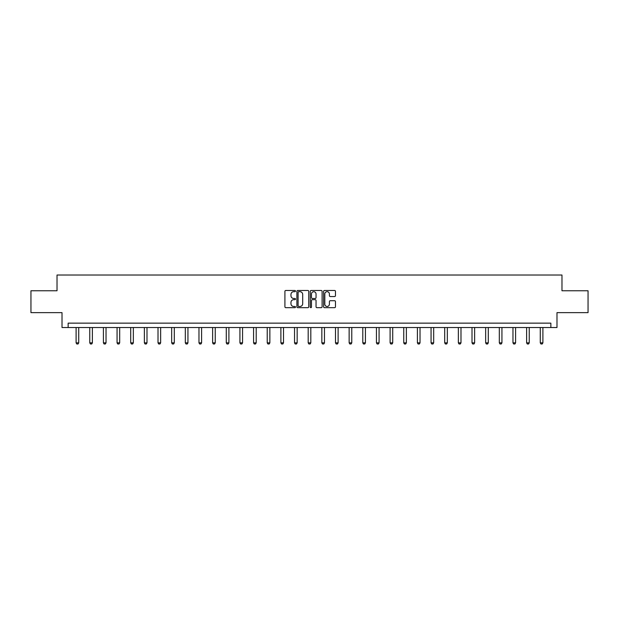 <?xml version="1.0" encoding="UTF-8"?>
<svg xmlns="http://www.w3.org/2000/svg" width="619" height="619" viewBox="0 0 619 619"><rect width="100%" height="100%" fill="white"/><g stroke="black" fill="none" stroke-linecap="round" stroke-linejoin="round"><path stroke-width="0.93" d="M295.495 291.092A0.604 0.604 0 0 0 294.899 290.489L285.769 290.489A0.859 0.859 0 0 0 284.91 291.348L284.91 306.807A0.859 0.859 0 0 0 285.769 307.666L294.899 307.666A0.604 0.604 0 0 0 295.495 307.063A0.604 0.604 0 0 0 294.899 306.467L293.716 306.467A2.747 2.747 0 0 1 290.969 303.712L290.969 302.428A2.747 2.747 0 0 1 293.716 299.681L294.899 299.681A0.604 0.604 0 0 0 295.495 299.078A0.604 0.604 0 0 0 294.899 298.474L293.716 298.474A2.747 2.747 0 0 1 290.969 295.727L290.969 294.435A2.747 2.747 0 0 1 293.716 291.688L294.899 291.688A0.604 0.604 0 0 0 295.495 291.092M334.6 296.54A0.859 0.859 0 0 0 335.459 295.681L335.459 291.348A0.859 0.859 0 0 0 334.6 290.489L324.464 290.489A0.859 0.859 0 0 0 323.605 291.348L323.605 306.807A0.859 0.859 0 0 0 324.464 307.666L334.6 307.666A0.859 0.859 0 0 0 335.459 306.807L335.459 301.569A0.859 0.859 0 0 0 334.6 300.71L330.267 300.71A0.859 0.859 0 0 0 329.409 301.569L329.409 304.169A2.298 2.298 0 0 1 327.111 306.467A2.298 2.298 0 0 1 324.813 304.169L324.813 293.986A2.298 2.298 0 0 1 327.111 291.688A2.298 2.298 0 0 1 329.409 293.986L329.409 295.681A0.859 0.859 0 0 0 330.267 296.54L334.6 296.54M550.856 327.521L556.984 327.521L556.984 312.641L588.05 312.641L588.05 290.768L561.975 290.768L561.975 275.014L57.025 275.014L57.025 290.768L30.95 290.768L30.95 312.641L62.016 312.641L62.016 327.521L550.856 327.521L550.856 323.141L68.144 323.141L68.144 327.521M308.749 291.348A0.859 0.859 0 0 0 307.891 290.489L297.754 290.489A0.859 0.859 0 0 0 296.896 291.348L296.896 306.807A0.859 0.859 0 0 0 297.754 307.666L307.891 307.666A0.859 0.859 0 0 0 308.749 306.807L308.749 291.348M311.109 290.489L321.246 290.489A0.859 0.859 0 0 1 322.104 291.348L322.104 306.807A0.859 0.859 0 0 1 321.246 307.666L316.913 307.666A0.859 0.859 0 0 1 316.046 306.807L316.046 300.54A0.859 0.859 0 0 0 315.187 299.681L312.316 299.681A0.859 0.859 0 0 0 311.458 300.54L311.458 307.063A0.604 0.604 0 0 1 310.854 307.666A0.604 0.604 0 0 1 310.251 307.063L310.251 291.348A0.859 0.859 0 0 1 311.109 290.489M298.698 291.688A0.604 0.604 0 0 0 298.095 292.292L298.095 305.863A0.604 0.604 0 0 0 298.698 306.467L299.944 306.467A2.747 2.747 0 0 0 302.691 303.712L302.691 294.435A2.747 2.747 0 0 0 299.944 291.688L298.698 291.688M316.046 294.033A2.298 2.298 0 0 0 313.756 291.735A2.298 2.298 0 0 0 311.458 294.033L311.458 297.615A0.859 0.859 0 0 0 312.316 298.474L315.187 298.474A0.859 0.859 0 0 0 316.046 297.615L316.046 294.033M76.106 327.521L76.106 342.849L78.729 342.849L78.729 327.521M78.729 342.849L78.071 343.986L76.764 343.986L76.106 342.849M89.755 327.521L89.755 342.849L92.386 342.849L92.386 327.521M92.386 342.849L91.728 343.986L90.413 343.986L89.755 342.849M103.412 327.521L103.412 342.849L106.035 342.849L106.035 327.521M106.035 342.849L105.377 343.986L104.069 343.986L103.412 342.849M117.061 327.521L117.061 342.849L119.684 342.849L119.684 327.521M119.684 342.849L119.034 343.986L117.718 343.986L117.061 342.849M130.71 327.521L130.71 342.849L133.34 342.849L133.34 327.521M133.34 342.849L132.683 343.986L131.367 343.986L130.71 342.849M144.366 327.521L144.366 342.849L146.989 342.849L146.989 327.521M146.989 342.849L146.332 343.986L145.024 343.986L144.366 342.849M158.015 327.521L158.015 342.849L160.646 342.849L160.646 327.521M160.646 342.849L159.988 343.986L158.673 343.986L158.015 342.849M171.672 327.521L171.672 342.849L174.295 342.849L174.295 327.521M174.295 342.849L173.637 343.986L172.322 343.986L171.672 342.849M185.321 327.521L185.321 342.849L187.944 342.849L187.944 327.521M187.944 342.849L187.286 343.986L185.979 343.986L185.321 342.849M198.97 327.521L198.97 342.849L201.601 342.849L201.601 327.521M201.601 342.849L200.943 343.986L199.628 343.986L198.97 342.849M212.627 327.521L212.627 342.849L215.25 342.849L215.25 327.521M215.25 342.849L214.592 343.986L213.284 343.986L212.627 342.849M226.275 327.521L226.275 342.849L228.898 342.849L228.898 327.521M228.898 342.849L228.249 343.986L226.933 343.986L226.275 342.849M239.924 327.521L239.924 342.849L242.555 342.849L242.555 327.521M242.555 342.849L241.897 343.986L240.582 343.986L239.924 342.849M253.581 327.521L253.581 342.849L256.204 342.849L256.204 327.521M256.204 342.849L255.546 343.986L254.239 343.986L253.581 342.849M267.23 327.521L267.23 342.849L269.861 342.849L269.861 327.521M269.861 342.849L269.203 343.986L267.888 343.986L267.23 342.849M280.887 327.521L280.887 342.849L283.51 342.849L283.51 327.521M283.51 342.849L282.852 343.986L281.537 343.986L280.887 342.849M294.536 327.521L294.536 342.849L297.159 342.849L297.159 327.521M297.159 342.849L296.501 343.986L295.193 343.986L294.536 342.849M308.185 327.521L308.185 342.849L310.815 342.849L310.815 327.521M310.815 342.849L310.158 343.986L308.842 343.986L308.185 342.849M321.841 327.521L321.841 342.849L324.464 342.849L324.464 327.521M324.464 342.849L323.807 343.986L322.499 343.986L321.841 342.849M335.49 327.521L335.49 342.849L338.113 342.849L338.113 327.521M338.113 342.849L337.463 343.986L336.148 343.986L335.49 342.849M349.139 327.521L349.139 342.849L351.77 342.849L351.77 327.521M351.77 342.849L351.112 343.986L349.797 343.986L349.139 342.849M362.796 327.521L362.796 342.849L365.419 342.849L365.419 327.521M365.419 342.849L364.761 343.986L363.454 343.986L362.796 342.849M376.445 327.521L376.445 342.849L379.076 342.849L379.076 327.521M379.076 342.849L378.418 343.986L377.103 343.986L376.445 342.849M390.102 327.521L390.102 342.849L392.725 342.849L392.725 327.521M392.725 342.849L392.067 343.986L390.751 343.986L390.102 342.849M403.75 327.521L403.75 342.849L406.374 342.849L406.374 327.521M406.374 342.849L405.716 343.986L404.408 343.986L403.75 342.849M417.399 327.521L417.399 342.849L420.03 342.849L420.03 327.521M420.03 342.849L419.373 343.986L418.057 343.986L417.399 342.849M431.056 327.521L431.056 342.849L433.679 342.849L433.679 327.521M433.679 342.849L433.021 343.986L431.714 343.986L431.056 342.849M444.705 327.521L444.705 342.849L447.328 342.849L447.328 327.521M447.328 342.849L446.678 343.986L445.363 343.986L444.705 342.849M458.354 327.521L458.354 342.849L460.985 342.849L460.985 327.521M460.985 342.849L460.327 343.986L459.012 343.986L458.354 342.849M472.011 327.521L472.011 342.849L474.634 342.849L474.634 327.521M474.634 342.849L473.976 343.986L472.668 343.986L472.011 342.849M485.66 327.521L485.66 342.849L488.29 342.849L488.29 327.521M488.29 342.849L487.633 343.986L486.317 343.986L485.66 342.849M499.316 327.521L499.316 342.849L501.939 342.849L501.939 327.521M501.939 342.849L501.282 343.986L499.966 343.986L499.316 342.849M512.965 327.521L512.965 342.849L515.588 342.849L515.588 327.521M515.588 342.849L514.931 343.986L513.623 343.986L512.965 342.849M526.614 327.521L526.614 342.849L529.245 342.849L529.245 327.521M529.245 342.849L528.587 343.986L527.272 343.986L526.614 342.849M540.271 327.521L540.271 342.849L542.894 342.849L542.894 327.521M542.894 342.849L542.236 343.986L540.929 343.986L540.271 342.849"/></g></svg>

